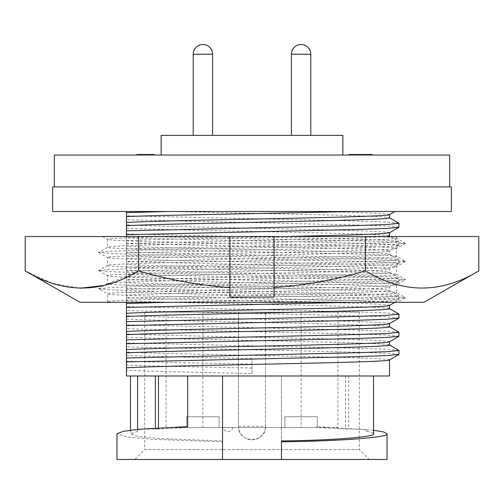 <?xml version="1.0" encoding="UTF-8"?>
<svg xmlns="http://www.w3.org/2000/svg" width="504" height="504" viewBox="0 0 504 504"><rect width="100%" height="100%" fill="white"/><g stroke="black" fill="none" stroke-linecap="round" stroke-linejoin="round"><path stroke-width="0.38" stroke-dasharray="2.52 1.89" d="M110.212 302.331L252 302.331L360.505 300.063L392.799 298.973L405.449 297.788L392.799 296.604L360.505 295.52L143.495 290.978L111.201 289.888L98.627 288.792L107.39 293.807C105.368 292.301 174.775 290.77 252 289.264C329.225 287.759 398.632 286.228 396.61 284.722C398.632 283.216 329.225 281.686 252 280.18C174.775 278.674 105.368 277.143 107.39 275.638C105.368 274.132 174.775 272.607 252 271.095C329.225 269.59 398.632 268.065 396.61 266.553C398.632 265.047 329.225 263.523 252 262.011C174.775 260.505 105.368 258.98 107.39 257.468C105.368 255.963 174.775 254.438 252 252.926C329.225 251.42 398.632 249.896 396.61 248.39L396.61 256.347C398.632 257.859 329.225 259.384 252 260.889C174.775 262.401 105.368 263.926 107.39 265.432C105.368 266.937 174.775 268.468 252 269.974C329.225 271.48 398.632 273.011 396.61 274.516C398.632 276.022 329.225 277.553 252 279.058C174.775 280.564 105.368 282.095 107.39 283.601C105.368 285.106 174.775 286.637 252 288.143C329.225 289.649 398.632 291.18 396.61 292.685C398.632 294.191 329.225 295.722 252 297.228C174.775 298.733 105.368 300.264 107.39 301.77L110.212 302.331L393.788 302.331C381.629 300.964 318.887 299.685 252 298.349C174.775 296.843 105.368 295.312 107.39 293.807L107.472 301.675L106.338 302.331M405.374 243.369L396.61 248.39C398.632 246.878 329.225 245.353 252 243.848C174.775 242.336 105.368 240.811 107.39 239.306L107.39 247.262C105.368 248.774 174.775 250.299 252 251.805C329.225 253.317 398.632 254.841 396.61 256.347L405.374 261.368L392.799 260.272L360.505 259.182L143.495 254.64L111.201 253.55L98.551 252.365L111.201 251.187L143.495 250.097L360.505 245.555L392.799 244.465L405.449 243.287L392.799 242.103L360.505 241.013L145.94 236.534L102.52 236.534M102.514 236.534L107.39 239.306C108.864 238.361 129.503 237.441 169.312 236.534L396.61 236.534L396.61 238.184C398.632 239.69 329.225 241.214 252 242.72C174.775 244.232 105.368 245.757 107.39 247.262L98.627 252.284M405.374 261.538L396.528 266.647L396.528 274.428L405.374 279.537L392.799 278.435L360.505 277.351L143.495 272.809L111.201 271.719L98.551 270.535L111.201 269.35L143.495 268.267L360.505 263.724L392.799 262.634L405.374 261.368M98.627 252.454L107.472 257.563L107.472 265.343L98.627 270.453M98.627 288.792L111.201 287.519L143.495 286.436L360.505 281.894L392.799 280.804L405.374 279.707L396.528 284.817L396.528 292.597L405.374 297.7M98.627 270.623L107.472 275.732L107.472 283.513L98.627 288.616M25.2 236.534L138.6 236.534L138.6 270.906C214.427 293.738 290.027 293.738 365.4 270.906C403.112 293.738 440.912 293.738 478.8 270.906M169.312 236.534L365.4 236.534L365.4 270.906M25.2 270.906L52.29 283.292L79.903 288.263M104.114 285.447L138.6 270.906M365.4 236.534L478.8 236.534M396.61 236.534L145.94 236.534M423.864 302.331L80.136 302.331M405.374 297.877L397.662 302.331L393.788 302.331M374.018 236.534C389.025 237.107 396.554 237.655 396.61 238.184L405.374 243.199M229.906 236.534L229.906 297.064M274.094 236.534L274.094 297.064M166.068 312.152L202.86 312.152L202.86 427.543L166.068 427.543L166.068 312.152L337.932 312.152L337.932 427.543L166.068 427.543M317.306 416.745L317.306 427.543L284.899 427.543L317.306 427.543L284.899 427.543L317.306 427.543L317.306 416.745L284.899 416.745L284.899 427.543L284.899 416.745L317.306 416.745M219.101 416.745L219.101 427.543L186.694 427.543L219.101 427.543L186.694 427.543L219.101 427.543L219.101 416.745L186.694 416.745L186.694 427.543L186.694 416.745L219.101 416.745M232.848 427.543L232.848 427.594A5.034 5.034 0 0 1 223.026 427.594L232.848 427.594L223.026 427.543M54.356 186.94L449.644 186.94L54.356 186.94M161.16 155.018L342.84 155.018L161.16 155.018M291.406 135.381L310.804 135.381L291.406 135.381L310.804 135.381L291.406 135.381L291.406 54.212L310.804 54.212L310.804 135.381M212.594 135.381L212.594 54.212L193.196 54.212L212.594 54.212L193.196 54.212L193.196 135.381L212.594 135.381L193.196 135.381M238.499 426.321L265.501 426.321L265.501 312.152L238.499 312.152L238.499 426.321C237.674 443.74 266.332 443.734 265.501 426.321A13.501 13.501 0 0 1 252 439.822A13.501 13.501 0 0 1 238.499 426.321L238.499 312.152L144.711 312.152L359.289 312.152L359.289 449.644L369.111 459.465L134.889 459.465L369.111 459.465M144.711 312.152L144.711 449.644L359.289 449.644L144.711 449.644L134.889 459.465M373.533 430.227L316.323 426.598L316.323 427.543L348.623 429.055C358.993 429.011 364.921 429.301 366.414 429.925L366.414 431.311C371.139 432.117 373.514 432.942 373.533 433.799M130.467 430.227L130.467 433.799L137.315 436.237L157.758 438.449L222.535 440.943L222.535 459.465L281.465 459.465L281.465 375.984L373.533 375.984L130.467 375.984L281.465 375.984L281.465 459.465L387.034 459.465M316.323 427.543L316.323 426.598M366.414 429.925L366.414 431.311M389.403 360.001L389.491 359.906C391.413 358.401 325.42 356.87 252 355.364C199.099 354.262 147.326 353.14 126.466 352.038L126.466 211.491L350.33 211.491L126.466 211.491M389.491 375.984L126.466 375.984L126.466 352.038M252 373.533L252 358.634L252 373.533C199.099 372.424 147.326 371.303 126.466 370.207M252 358.634C199.099 357.525 147.326 356.404 126.466 355.307M389.403 214.654L389.491 214.559C387.551 213.526 363.957 212.499 318.723 211.491M172.45 211.491C225.446 212.883 303.925 214.194 349.222 215.554C375.461 216.311 388.886 217.073 389.491 217.829L389.491 217.778M389.403 232.823L389.491 232.728C391.413 231.223 325.42 229.692 252 228.186C199.099 227.083 147.326 225.962 126.466 224.86M126.466 228.129C147.326 229.226 199.099 230.347 252 231.456C325.42 232.961 391.413 234.486 389.491 235.998L389.491 235.948M126.466 236.534L126.466 258.76C147.326 257.664 199.099 256.542 252 255.44C325.42 253.928 391.413 252.403 389.491 250.898C391.413 249.386 325.42 247.861 252 246.355C199.099 245.246 147.326 244.125 126.466 243.029M126.466 252.901L355.937 247.678L386.833 246.595L398.916 245.498L389.403 250.992L389.491 254.161L398.916 259.56L386.833 258.464L355.937 257.38L126.466 252.157M126.466 258.76L126.466 262.03C147.326 260.933 199.099 259.812 252 258.703C325.42 257.197 391.413 255.673 389.491 254.161C391.413 252.655 325.42 251.131 252 249.619C199.099 248.516 147.326 247.395 126.466 246.298M126.466 262.03L126.466 276.929C147.326 275.833 199.099 274.712 252 273.603C325.42 272.097 391.413 270.572 389.491 269.06C391.413 267.555 325.42 266.03 252 264.524C199.099 263.416 147.326 262.294 126.466 261.198M126.466 271.07L355.937 265.847L386.833 264.764L398.916 263.668L389.403 269.161L389.491 272.33L398.916 277.729L386.833 276.633L355.937 275.549L126.466 270.327M126.466 276.929L126.466 280.199C147.326 279.103 199.099 277.981 252 276.872C325.42 275.367 391.413 273.836 389.491 272.33C391.413 270.824 325.42 269.3 252 267.788C199.099 266.685 147.326 265.564 126.466 264.468M126.466 280.199L126.466 295.098C147.326 294.002 199.099 292.881 252 291.772C325.42 290.266 391.413 288.742 389.491 287.23C391.413 285.724 325.42 284.199 252 282.687C199.099 281.585 147.326 280.463 126.466 279.367M126.466 289.239L355.937 284.017L386.833 282.933L398.916 281.837L389.403 287.33L389.491 290.499L398.916 295.898L386.833 294.802L355.937 293.712L126.466 288.496M126.466 295.098L126.466 298.368C147.326 297.266 199.099 296.144 252 295.042C325.42 293.536 391.413 292.005 389.491 290.499C391.413 288.994 325.42 287.463 252 285.957C199.099 284.854 147.326 283.733 126.466 282.631M389.403 305.5L389.491 305.399C391.413 303.893 325.42 302.362 252 300.856C199.099 299.754 147.326 298.633 126.466 297.53M126.466 300.8C147.326 301.902 199.099 303.024 252 304.126C325.42 305.632 391.413 307.163 389.491 308.668L389.491 308.618M389.403 323.663L389.491 323.568C391.413 322.062 325.42 320.531 252 319.026C199.099 317.923 147.326 316.802 126.466 315.699M126.466 318.969C147.326 320.072 199.099 321.193 252 322.295C325.42 323.801 391.413 325.332 389.491 326.838L389.491 326.787M389.403 341.832L389.491 341.737C391.413 340.231 325.42 338.701 252 337.195C199.099 336.092 147.326 334.971 126.466 333.869M126.466 337.138C147.326 338.241 199.099 339.362 252 340.465C325.42 341.97 391.413 343.501 389.491 345.007L389.491 344.956M265.501 426.321L265.501 312.152L359.289 312.152M158.458 427.89L158.458 429.093L187.677 427.543L187.677 426.598M158.458 429.093L155.377 429.055C145.007 429.011 139.079 429.301 137.586 429.925L137.586 431.311L130.467 433.799M222.535 440.943L222.535 441.788L152.58 439.337L126.592 436.829L116.966 433.799M222.535 441.788L222.535 375.984M116.966 459.465L222.535 459.465M281.465 440.943L281.465 459.465M187.677 375.984L187.677 427.543M137.586 429.446L137.586 429.925M137.586 375.984L137.586 431.311M345.542 375.984L345.542 429.093M252 368.046C202.041 367.088 151.547 366.024 126.466 365.098M252 364.115C202.041 363.157 151.547 362.099 126.466 361.166M398.992 354.419L387.803 353.285L355.937 352.151L126.466 346.928M398.916 350.4L386.833 349.304L355.937 348.22L126.466 342.997M398.992 336.25L387.803 335.116L355.937 333.982L126.466 328.759M398.916 332.231L386.833 331.134L355.937 330.051L126.466 324.828M398.992 318.081L387.803 316.947L355.937 315.813L126.466 310.59M398.916 314.061L386.833 312.971L355.937 311.882L126.466 306.665M350.33 302.331L386.833 301.102L398.916 300.006L396.22 299.363L387.803 298.777L355.937 297.644L126.466 292.421M166.641 302.331L355.937 298.255L387.803 297.121L396.22 296.535L398.916 295.898M126.466 298.368L126.466 302.331M398.916 281.837L396.22 281.194L387.803 280.608L355.937 279.474L126.466 274.252M126.466 285.308L355.937 280.092L387.803 278.951L396.22 278.372L398.916 277.729M398.916 263.668L396.22 263.025L387.803 262.445L355.937 261.305L126.466 256.089M126.466 267.139L355.937 261.923L387.803 260.782L396.22 260.203L398.916 259.56M398.916 245.498L396.22 244.856L387.803 244.276L355.937 243.136L126.466 237.919M126.466 248.976L355.937 243.753L387.803 242.619L398.992 241.479L386.833 240.295L355.937 239.211L126.466 233.988M126.466 243.86L154.778 242.808L349.222 238.266L387.028 236.534M126.466 240.597L154.778 239.539L287.06 236.534M398.992 227.241L387.803 226.107L355.937 224.973L126.466 219.75M398.916 223.222L386.833 222.125L355.937 221.042L126.466 215.819M394.884 211.491L350.33 211.491M367.863 155.018L360.24 155.018L367.863 155.018L367.863 154.526L360.24 154.526L360.24 155.018L372.374 155.018L349.077 155.018L367.863 154.526M357.827 154.526L365.469 154.526L351.37 154.526L359.239 154.526L352.68 154.526L357.827 154.526L357.827 155.018M362.156 154.526L354.992 154.526L366.452 154.526L362.156 154.526L362.156 155.018M349.077 154.526L372.374 154.526M350.601 154.526L353.373 154.526L350.601 154.526L350.601 155.018M144.976 154.526L153.203 154.526L139.432 154.526L153.203 155.018L136.805 155.018L154.186 155.018L144.976 155.018M136.805 155.018L136.805 154.526L154.186 154.526M148.705 154.526L137.132 154.526L148.705 154.526L148.705 155.018M144.333 154.526L138.102 154.526L144.333 154.526M342.84 135.381L161.16 135.381M352.68 154.526L352.68 155.018M359.239 154.526L359.239 155.018L359.239 154.526M351.37 154.526L351.37 155.018M357.884 154.526L357.884 155.018L357.859 154.526M364.159 154.526L364.159 155.018M366.452 154.526L366.452 155.018M357.922 154.526L357.922 155.018L354.992 155.018L357.947 155.018L357.947 154.526M353.373 154.526L353.373 155.018M365.469 154.526L365.469 155.018M363.176 154.526L363.176 155.018M139.432 154.526L139.432 155.018M144.264 154.526L144.264 155.018M150.904 154.526L150.904 155.018M140.395 155.018L144.333 155.018L138.102 155.018L140.395 155.018L140.395 154.526L140.395 155.018M138.102 154.526L138.102 155.018M360.24 154.526L360.24 155.018L360.24 154.526M354.992 154.526L354.992 155.018M449.644 155.018L54.356 155.018M52.636 186.94L451.364 186.94M52.636 211.491L451.364 211.491M337.932 312.152L202.86 312.152M301.14 312.152L301.14 427.543L202.86 427.543M301.14 427.543L337.932 427.543M310.804 54.212L291.406 54.212L310.804 54.212M155.377 428.079L155.377 429.055M348.623 375.984L348.623 429.055M142.311 154.526L142.311 155.018M394.884 302.331L398.916 300.006M398.992 299.911L398.992 295.987M398.992 281.749L398.992 277.817M398.992 263.579L398.992 259.648M398.992 245.41L398.992 241.479M390.506 236.534L398.916 241.391"/><path stroke-width="0.76" d="M80.136 302.331L423.864 302.331L478.8 270.906C441.088 293.738 403.288 293.738 365.4 270.906C335.809 279.701 305.38 285.258 274.094 287.576L274.094 297.064L229.906 297.064L229.906 287.576C199.023 285.327 168.588 279.77 138.6 270.906C100.888 293.738 63.088 293.738 25.2 270.906L80.136 302.331M102.52 236.534L229.906 236.534L229.906 287.576M25.2 270.906L25.2 236.534L138.6 236.534L138.6 270.906M79.903 288.263L104.114 285.447M478.8 270.906L478.8 236.534L274.094 236.534L274.094 287.576M365.4 236.534L365.4 270.906M229.906 236.534L274.094 236.534M110.212 302.331L106.338 302.331M252 302.331L393.788 302.331M451.364 186.94L52.636 186.94L52.636 211.491L451.364 211.491L451.364 186.94M54.356 186.94L54.356 155.018L449.644 155.018L449.644 186.94M161.16 155.018L161.16 135.381L342.84 135.381L342.84 155.018M310.804 135.381L310.804 54.212L291.406 54.212L291.406 135.381M212.594 135.381L212.594 54.212L193.196 54.212L193.196 135.381M310.804 54.212A9.671 9.671 0 0 0 301.127 44.535L301.127 44.535A9.671 9.671 0 0 1 310.804 54.212M291.406 54.212A9.671 9.671 0 0 1 301.077 44.535A9.671 9.671 0 0 0 291.406 54.212M212.594 54.212A9.671 9.671 0 0 0 202.923 44.535L202.923 44.535A9.671 9.671 0 0 1 212.594 54.212M193.196 54.212A9.671 9.671 0 0 1 202.873 44.535A9.671 9.671 0 0 0 193.196 54.212M373.533 375.984L373.533 433.799C376.456 436.892 331.764 440.364 281.465 440.943L281.465 441.788C338.644 441.227 390.512 437.302 387.034 433.799L383.739 431.997L373.533 430.227M387.034 433.799L387.034 459.465L116.966 459.465L116.966 433.799L123.19 431.342L139.816 429.238L187.677 426.598L187.677 375.984M389.491 359.951L389.491 375.984L126.466 375.984L126.466 367.775C147.326 366.673 199.099 365.551 252 364.449C325.42 362.943 391.413 361.412 389.491 359.906M389.491 214.609L389.491 217.829C391.413 219.334 325.42 220.865 252 222.371C199.099 223.474 147.326 224.595 126.466 225.691L126.466 236.534M389.491 232.772L389.491 235.998L387.028 236.534M389.491 305.449L389.491 308.668C391.413 310.174 325.42 311.705 252 313.211C199.099 314.313 147.326 315.435 126.466 316.537L126.466 331.437C147.326 330.334 199.099 329.213 252 328.11C325.42 326.605 391.413 325.074 389.491 323.568M389.491 323.618L389.491 326.838C391.413 328.343 325.42 329.874 252 331.38C199.099 332.483 147.326 333.604 126.466 334.706L126.466 349.606C147.326 348.503 199.099 347.382 252 346.279C325.42 344.774 391.413 343.243 389.491 341.737M389.491 341.788L389.491 345.007C391.413 346.513 325.42 348.044 252 349.549C199.099 350.652 147.326 351.773 126.466 352.876L126.466 367.775M281.465 441.788L281.465 459.465M222.535 375.984L222.535 459.465M158.458 375.984L158.458 427.89M137.586 375.984L137.586 429.446M126.466 211.491L126.466 212.638L166.641 211.491M126.466 361.91L355.937 356.693L386.833 355.604L398.992 354.419L398.916 350.4L389.403 344.906M126.466 357.985L355.937 352.762L387.803 351.628L398.992 350.494M126.466 349.606L126.466 352.876M126.466 343.741L355.937 338.524L386.833 337.434L398.992 336.25L398.916 332.231L389.403 326.743M126.466 339.816L355.937 334.593L387.803 333.459L398.992 332.325M126.466 331.437L126.466 334.706M126.466 325.578L355.937 320.355L386.833 319.271L398.992 318.081L398.916 314.061L389.403 308.574M126.466 321.647L355.937 316.424L387.803 315.29L398.992 314.156M126.466 302.331L126.466 313.267C147.326 312.165 199.099 311.044 252 309.941C325.42 308.435 391.413 306.904 389.491 305.399M126.466 313.267L126.466 316.537M126.466 307.409L350.33 302.331M126.466 303.477L166.641 302.331M287.06 236.534L349.222 234.996L378.05 233.919L389.403 232.823L398.992 227.241L398.916 223.222L389.403 217.728M126.466 234.732L355.937 229.509L386.833 228.425L398.916 227.329M126.466 230.807L355.937 225.584L387.803 224.45L398.992 223.31M126.466 212.638L126.466 222.428C147.326 221.325 199.099 220.204 252 219.101C325.42 217.596 391.413 216.065 389.491 214.559M126.466 222.428L126.466 225.691M126.466 216.562C169.741 214.906 286.07 213.192 350.33 211.491M350.601 154.526L349.077 154.526L349.077 155.018M372.374 155.018L372.374 154.526L350.387 154.526L350.387 155.018M154.186 155.018L154.186 154.526L136.805 154.526L136.805 155.018M137.132 154.526L137.132 155.018M144.862 154.526L144.862 155.018M153.203 154.526L153.203 155.018M144.333 154.526L144.333 155.018M138.102 154.526L138.102 155.018M142.827 154.526L142.827 155.018M354.992 154.526L354.992 155.018M357.947 154.526L357.947 155.018M358.413 154.526L358.413 155.018M155.377 375.984L155.377 428.079M130.467 375.984L130.467 430.227M389.403 360.001L398.916 354.507M389.403 341.832L398.916 336.344M389.403 323.663L398.916 318.175M389.403 305.5L394.884 302.331M389.491 235.948L390.506 236.534M394.884 211.491L389.403 214.654"/></g></svg>
